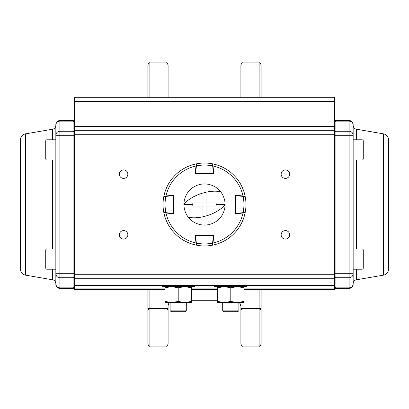 <?xml version="1.0" encoding="UTF-8"?>
<svg xmlns="http://www.w3.org/2000/svg" width="409" height="409" viewBox="0 0 409 409"><rect width="100%" height="100%" fill="white"/><g stroke="black" fill="none" stroke-linecap="round" stroke-linejoin="round"><path stroke-width="0.61" d="M334.951 128.656L334.951 286.903A0.966 0.956 -0 0 0 335.917 287.859L349.112 287.859L349.112 288.437C351.566 288.197 352.916 286.847 353.156 284.388L353.156 283.754A4.044 4.044 0 0 1 356.515 279.766L356.515 269.219M353.156 125.246L353.156 135.287L353.156 125.246A4.044 4.044 0 0 0 356.515 129.234L383.509 133.861A6.069 6.069 0 0 1 388.55 139.837L388.55 269.163A6.069 6.069 0 0 1 383.509 275.139L356.515 279.766M353.156 283.754L353.156 125.154A4.044 4.018 0 0 0 349.112 121.141L349.112 131.269L335.917 131.269L335.917 121.141L349.112 121.141L349.112 120.563A4.044 4.044 0 0 1 353.156 124.612M334.951 287.471A0.966 0.966 0 0 0 335.917 288.437L349.112 288.437M335.917 288.437L335.917 287.859L349.112 287.859C351.566 287.624 352.916 286.285 353.156 283.846L353.156 284.388M334.951 122.097A0.966 0.956 0 0 1 335.917 121.141L335.917 120.563A0.966 0.966 0 0 0 334.951 121.529M74.049 287.471A0.966 0.966 0 0 1 73.083 288.437L73.083 277.731A0.966 0.956 180 0 0 74.049 276.77L74.049 286.903A0.966 0.956 180 0 1 73.083 287.859L59.888 287.859L59.888 288.437C57.434 288.197 56.084 286.847 55.844 284.388L55.844 283.754A4.044 4.044 0 0 0 52.485 279.766L52.485 269.219M74.049 133.712L74.049 97.823A0.516 0.516 0 0 1 74.566 97.306L74.566 289.444A0.516 0.516 0 0 1 74.049 288.928L74.049 126.335L334.434 126.335L334.434 101.35L74.049 101.35M55.844 125.246L55.844 135.287L55.844 125.246A4.044 4.044 0 0 1 52.485 129.234L25.491 133.861A6.069 6.069 0 0 0 20.45 139.837L20.45 269.163A6.069 6.069 0 0 0 25.491 275.139L52.485 279.766M55.844 283.754L55.844 124.612A4.044 4.044 0 0 1 59.888 120.563L59.888 131.269L73.083 131.269L73.083 121.141L59.888 121.141A4.044 4.018 180 0 0 55.844 125.154L55.844 135.287A4.044 4.018 180 0 1 59.888 131.269L59.888 273.713L73.083 273.713L73.083 135.287L55.844 135.287M73.083 288.437L59.888 288.437M55.844 273.713A4.044 4.018 -0 0 0 59.888 277.731L59.888 273.713L55.844 273.713L55.844 283.846C56.084 286.285 57.434 287.624 59.888 287.859L59.888 277.731L73.083 277.731L73.083 273.713L74.049 273.713M74.049 122.097A0.966 0.956 180 0 0 73.083 121.141L73.083 120.563A0.966 0.966 0 0 1 74.049 121.529M127.848 234.838A4.248 4.248 0 0 0 123.6 230.589A4.248 4.248 0 0 0 119.351 234.838A4.248 4.248 0 0 0 123.6 239.086A4.248 4.248 0 0 0 127.848 234.838M127.848 174.162A4.248 4.248 0 0 0 123.6 169.914A4.248 4.248 0 0 0 119.351 174.162A4.248 4.248 0 0 0 123.6 178.411A4.248 4.248 0 0 0 127.848 174.162M289.649 174.162A4.248 4.248 0 0 0 285.4 169.914A4.248 4.248 0 0 0 281.152 174.162A4.248 4.248 0 0 0 285.4 178.411A4.248 4.248 0 0 0 289.649 174.162M289.649 234.838A4.248 4.248 0 0 0 285.4 230.589A4.248 4.248 0 0 0 281.152 234.838A4.248 4.248 0 0 0 285.4 239.086A4.248 4.248 0 0 0 289.649 234.838M165.062 288.877L74.566 288.877A0.516 0.516 180 0 1 74.049 288.36L74.049 274.72L334.951 274.72L334.951 284.884A0.516 0.516 0 0 1 334.434 285.4L334.434 126.335L334.951 126.335L334.951 97.823L334.951 101.35L334.434 101.35L334.434 97.306L74.566 97.306M334.434 289.444L334.434 285.4A0.516 0.516 0 0 0 334.951 284.884L334.951 288.928L334.434 289.444L243.938 289.444M217.644 289.444L191.356 289.444M165.062 289.444L74.566 289.444M334.434 285.4A0.516 0.516 0 0 0 334.951 284.884A0.516 0.516 0 0 1 334.434 285.4L74.566 285.4A0.516 0.516 0 0 1 74.049 284.884A0.516 0.516 0 0 0 74.566 285.4M74.049 128.656L74.049 130.819A0.516 0.511 0 0 1 74.566 130.307L334.434 130.307A0.516 0.511 0 0 1 334.951 130.819L334.951 134.28L74.049 134.28M334.951 288.928L334.951 280.344M334.951 126.335L334.951 130.819M334.434 97.306A0.516 0.516 0 0 1 334.951 97.823L334.434 97.306L334.951 97.823M194.387 285.4L194.387 286.617L162.025 286.617L162.025 285.4M246.975 285.4L246.975 286.617L214.613 286.617L214.613 285.4M214.004 235.042L212.966 243.018A39.438 39.438 0 0 0 243.018 212.966L235.042 214.004L235.042 194.996L243.018 196.034A39.438 39.438 0 0 0 212.966 165.982L214.004 173.958L194.996 173.958L196.034 165.982A39.438 39.438 0 0 0 165.982 196.034L173.958 194.996L173.958 214.004L165.982 212.966A39.438 39.438 0 0 0 196.034 243.018L194.996 235.042L214.004 235.042M243.018 212.966L245.144 212.69A41.462 41.462 0 0 1 212.69 245.144L212.966 243.018L212.731 244.858L212.951 243.161L212.547 243.11L213.544 235.446L195.456 235.446L196.596 245.201A41.462 41.462 0 0 0 204.5 245.962A41.462 41.462 0 0 1 196.596 245.201A0.404 0.404 0 0 1 196.269 244.858A0.404 0.404 0 0 0 196.596 245.201M196.034 243.018L196.31 245.144A41.462 41.462 0 0 1 163.856 212.69L164.776 212.813M165.982 196.034L163.856 196.31A41.462 41.462 0 0 1 196.31 163.856L196.034 165.982L196.269 164.142L196.049 165.839L196.453 165.89L195.456 173.554L213.544 173.554L212.404 163.799A41.462 41.462 0 0 0 204.5 163.038A41.462 41.462 0 0 1 212.404 163.799A0.404 0.404 0 0 1 212.731 164.142A0.404 0.404 0 0 0 212.404 163.799M212.966 165.982L212.69 163.856A41.462 41.462 0 0 1 245.144 196.31L243.018 196.034L244.858 196.269L243.161 196.049L243.11 196.453L235.446 195.456L235.446 213.544L245.201 212.404A41.462 41.462 0 0 0 245.962 204.5A41.462 41.462 0 0 1 245.201 212.404A0.404 0.404 0 0 1 244.858 212.731A0.404 0.404 0 0 0 245.201 212.404M196.596 163.799A0.404 0.404 0 0 0 196.269 164.142A0.404 0.404 0 0 1 196.596 163.799A41.462 41.462 0 0 1 204.5 163.038A41.462 41.462 0 0 0 196.596 163.799L196.453 165.89A39.438 39.438 0 0 1 212.547 165.89L212.951 165.839M213.595 173.958L213.948 173.503L213.544 173.554L213.544 173.958A0.404 0.404 0 0 0 213.948 173.503A0.404 0.404 0 0 1 213.544 173.958M195.052 173.554L195.405 173.958L195.052 173.503A0.404 0.404 0 0 0 195.456 173.958L195.052 173.503L195.456 173.554L195.456 173.958L195.052 173.503M244.224 212.813L244.858 212.731M245.201 196.596A0.404 0.404 0 0 0 244.858 196.269A0.404 0.404 0 0 1 245.201 196.596A41.462 41.462 0 0 1 245.962 204.5A41.462 41.462 0 0 0 245.201 196.596L243.11 196.453A39.438 39.438 0 0 1 243.11 212.547L243.161 212.951M235.042 213.544A0.404 0.404 0 0 0 235.497 213.948L235.446 213.544L235.042 213.544A0.404 0.404 0 0 0 235.497 213.948M235.446 195.052L235.042 195.405L235.497 195.052A0.404 0.404 0 0 0 235.042 195.456L235.497 195.052L235.446 195.456L235.042 195.456L235.497 195.052M164.776 196.187L164.142 196.269A0.404 0.404 0 0 0 163.799 196.596L165.89 196.453A39.438 39.438 0 0 0 165.89 212.547L165.839 212.951L164.142 212.731A0.404 0.404 0 0 1 163.799 212.404A41.462 41.462 0 0 1 163.799 196.596A41.462 41.462 0 0 0 163.799 212.404L173.554 213.544L173.554 195.456L165.89 196.453L165.839 196.049M173.958 195.405L173.503 195.052L173.554 195.456L173.958 195.456A0.404 0.404 0 0 0 173.503 195.052L173.958 195.405L173.503 195.052A0.404 0.404 0 0 1 173.958 195.456M173.554 213.948A0.404 0.404 0 0 0 173.958 213.544L173.503 213.948A0.404 0.404 0 0 0 173.554 213.948L173.958 213.595M212.404 245.201A0.404 0.404 0 0 0 212.731 244.858A0.404 0.404 0 0 1 212.404 245.201A41.462 41.462 0 0 1 204.5 245.962A41.462 41.462 0 0 0 212.404 245.201L212.547 243.11A39.438 39.438 0 0 1 196.453 243.11L196.049 243.161M195.456 235.042A0.404 0.404 0 0 0 195.052 235.497L195.456 235.446L195.456 235.042A0.404 0.404 0 0 0 195.052 235.497M213.948 235.446A0.404 0.404 0 0 0 213.544 235.042L213.948 235.497A0.404 0.404 0 0 0 213.948 235.446L213.595 235.042M202.982 206.018L192.859 206.018L202.982 206.018L202.982 216.141L206.018 215.998A24.223 11.426 -18.7 0 0 225.129 204.694L224.735 200.482L223.559 196.601L221.658 193.048L219.086 189.914L215.967 187.353L212.399 185.446L208.529 184.27L204.515 183.871L200.482 184.265L196.622 185.435L193.048 187.342L189.924 189.904L187.358 193.022L185.446 196.596L184.27 200.451L183.871 204.306L184.265 208.524L185.441 212.399L187.342 215.952L189.914 219.086L193.033 221.647L196.601 223.559L200.471 224.73L204.485 225.129L208.518 224.735L212.378 223.565L215.952 221.658L219.076 219.096L221.642 215.978L223.554 212.404L224.73 208.549L225.129 204.694M192.859 206.018L192.762 204.5L183.871 204.5M183.871 204.306A24.223 11.426 -18.7 0 1 202.982 193.002L206.018 192.859L206.018 202.982L216.141 202.982L216.141 206.018L206.018 206.018L206.018 215.998M216.141 206.018L206.018 206.018L206.018 216.141M192.762 204.5L192.859 202.982L202.982 202.982M225.129 204.5L216.238 204.5M217.644 286.617L217.644 301.418L224.219 302.594L230.794 301.418L237.368 302.594L243.938 301.418L243.938 287.788L237.368 286.617L230.794 287.788L230.794 301.418M217.644 287.788L224.219 286.617L230.794 287.788M243.938 286.617L243.938 287.788M217.644 301.418L217.644 302.594L243.938 302.594L243.938 301.418M165.062 286.617L165.062 301.418L171.632 302.594L178.206 301.418L184.781 302.594L191.356 301.418L191.356 287.788L184.781 286.617L178.206 287.788L178.206 301.418M165.062 287.788L171.632 286.617L178.206 287.788M191.356 286.617L191.356 287.788M165.062 301.418L165.062 302.594L191.356 302.594L191.356 301.418M55.844 248.994L46.943 248.994A1.212 1.212 0 0 0 45.731 250.211L45.731 268.007A1.212 1.212 0 0 0 46.943 269.219L55.844 269.219M184.899 311.694L171.514 311.694L170.118 310.886L186.299 310.886L184.899 311.694M237.486 311.694L224.101 311.694L222.701 310.886L238.882 310.886L237.486 311.694M46.943 139.781A1.212 1.212 0 0 0 45.731 140.993L45.731 158.789A1.212 1.212 0 0 0 46.943 160.006L46.943 139.781L55.844 139.781M55.844 160.006L46.943 160.006M353.156 269.219L362.057 269.219A1.212 1.212 0 0 0 363.269 268.007L363.269 250.211L363.269 268.007M353.156 248.994L362.057 248.994A1.212 1.212 0 0 1 363.269 250.211M353.156 160.006L362.057 160.006A1.212 1.212 0 0 0 363.269 158.789L363.269 140.993L363.269 158.789M353.156 139.781L362.057 139.781A1.212 1.212 0 0 1 363.269 140.993M261.131 97.306L261.131 64.944L261.131 97.306M240.906 97.306L240.906 64.944L240.906 97.306M168.094 97.306L168.094 64.944L168.094 97.306M147.869 97.306L147.869 64.944L147.869 97.306M168.094 306.346A6.069 6.069 0 0 1 169.392 302.594A6.069 6.069 0 0 0 168.094 306.346L168.094 305.293M240.906 306.346L239.608 302.594L240.906 306.346L240.906 302.594L240.906 344.056L240.906 308.519L242.926 308.519L242.926 310.027A2.025 1.508 180 0 1 240.906 308.519M166.069 302.594L166.069 308.519L168.094 308.519L168.094 302.594L168.094 344.056L168.094 308.519A2.025 1.508 180 0 1 166.069 310.027L166.069 346.075L149.893 346.075L149.893 310.027A2.025 1.508 180 0 1 147.869 308.519L147.869 344.056L147.869 308.519L149.893 308.519L149.893 310.027L166.069 310.027L166.069 308.519L149.893 308.519L149.893 289.444M147.869 289.444L147.869 308.519M259.107 289.444L259.107 308.519L261.131 308.519L261.131 344.056L261.131 308.519A2.025 1.508 180 0 1 259.107 310.027L259.107 308.519L242.926 308.519L242.926 302.594M261.131 308.519L261.131 289.444M383.509 275.139L383.509 133.861M356.515 248.994L356.515 160.006M356.515 139.781L356.515 129.234M335.917 287.859L335.917 277.731L349.112 277.731L349.112 287.859M349.112 273.713L335.917 273.713L335.917 135.287L349.112 135.287L349.112 277.731A4.044 4.018 180 0 0 353.156 273.713L349.112 273.713M334.951 276.77A0.966 0.956 -0 0 0 335.917 277.731L335.917 273.713L334.951 273.713M349.112 131.269L349.112 135.287L353.156 135.287A4.044 4.018 0 0 0 349.112 131.269M334.951 135.287L335.917 135.287L335.917 131.269A0.966 0.956 -0 0 0 334.951 132.23A0.966 0.956 0 0 1 335.917 131.269M25.491 275.139L25.491 133.861M52.485 248.994L52.485 160.006M52.485 139.781L52.485 129.234M73.083 121.141L59.888 121.141M74.049 135.287L73.083 135.287L73.083 131.269A0.966 0.956 180 0 1 74.049 132.23A0.966 0.956 180 0 0 73.083 131.269M55.844 283.846C56.084 286.285 57.434 287.624 59.888 287.859M334.434 288.877L334.951 288.36A0.516 0.516 180 0 1 334.434 288.877L243.938 288.877M217.644 288.877L191.356 288.877M334.951 284.955A0.516 0.516 180 0 1 334.434 285.467L246.975 285.467M214.613 285.467L194.387 285.467M162.025 285.467L74.566 285.467A0.516 0.516 180 0 1 74.049 284.955M334.951 282.046L74.049 282.046M334.951 278.406A0.516 0.516 -0 0 1 334.434 278.923L74.566 278.923A0.516 0.516 -0 0 1 74.049 278.406M334.951 278.222A0.516 0.516 -0 0 1 334.434 278.739L74.566 278.739A0.516 0.516 -0 0 1 74.049 278.222M245.144 212.69A41.462 41.462 0 0 1 212.69 245.144M196.31 245.144A41.462 41.462 0 0 1 163.856 212.69M163.856 196.31A41.462 41.462 0 0 1 196.31 163.856M212.69 163.856A41.462 41.462 0 0 1 245.144 196.31M164.142 196.269A0.404 0.404 0 0 0 163.799 196.596M163.799 212.404A0.404 0.404 0 0 0 164.142 212.731M173.554 213.544L173.503 213.948L173.958 213.544L173.554 213.544M213.544 235.446L213.948 235.497L213.544 235.042L213.544 235.446M188.222 217.174A24.223 11.426 -18.7 0 0 205.241 216.213M203.759 192.787A24.223 11.426 -18.7 0 1 220.778 191.826M46.943 248.994L46.943 269.219M362.057 248.994L362.057 269.219M362.057 160.006L362.057 139.781M242.926 97.306L242.926 62.925C242.435 62.408 241.76 63.083 240.906 64.944M242.926 62.925L259.107 62.925L259.107 97.306M149.893 97.306L149.893 62.925C149.397 62.408 148.723 63.083 147.869 64.944M149.893 62.925L166.069 62.925L166.069 97.306M259.107 346.075L242.926 346.075L242.926 310.027L259.107 310.027L259.107 346.075C259.603 346.592 260.272 345.917 261.131 344.056M335.917 120.563L349.112 120.563M73.083 120.563L59.888 120.563M186.299 302.594L186.299 310.886M170.118 302.594L170.118 310.886M238.882 302.594L238.882 310.886M222.701 302.594L222.701 310.886M259.107 62.925C259.603 62.408 260.272 63.083 261.131 64.944M166.069 62.925C166.565 62.408 167.24 63.083 168.094 64.944M217.644 300.278L191.356 300.278M149.893 346.075C149.397 346.592 148.723 345.917 147.869 344.056M166.069 346.075C166.565 346.592 167.24 345.917 168.094 344.056M242.926 346.075C242.435 346.592 241.76 345.917 240.906 344.056"/></g></svg>
